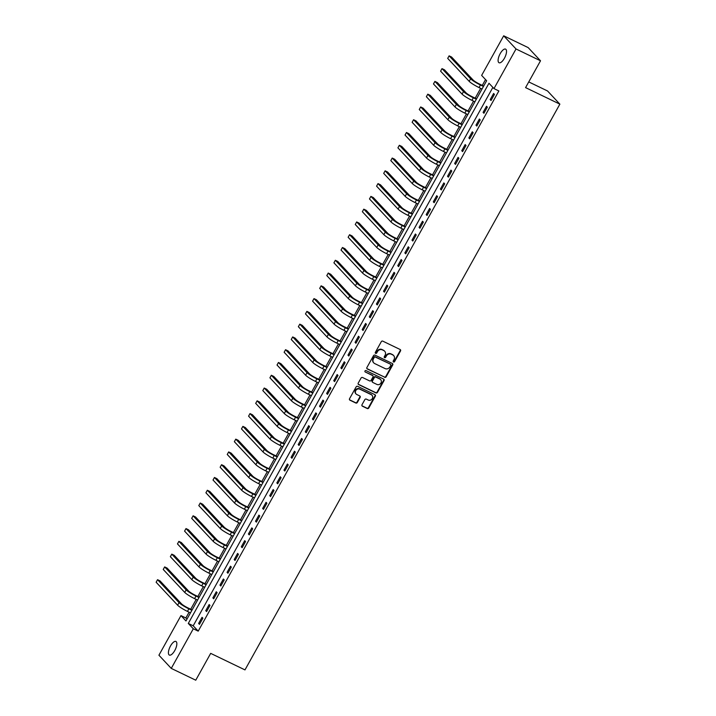 <?xml version="1.0" encoding="UTF-8"?>
<svg xmlns="http://www.w3.org/2000/svg" width="716" height="716" viewBox="0 0 716 716"><rect width="100%" height="100%" fill="white"/><g stroke="black" fill="none" stroke-linecap="round" stroke-linejoin="round"><path stroke-width="1.07" d="M393.531 361.992A0.814 0.743 136.9 0 0 394.588 361.616L400.521 350.956A1.163 1.056 136.9 0 0 400.119 349.489L382.809 341.147A1.163 1.056 136.9 0 0 381.288 341.684L375.354 352.344A0.814 0.743 136.9 0 0 375.64 353.373A0.814 0.743 136.9 0 0 376.705 352.988L377.475 351.61A3.705 3.374 136.9 0 1 382.335 349.882L383.776 350.58A3.705 3.374 136.9 0 1 385.074 355.279L384.304 356.658A0.814 0.743 136.9 0 0 384.582 357.678A0.814 0.743 136.9 0 0 385.647 357.302L386.416 355.924A3.705 3.374 136.9 0 1 391.276 354.196L392.726 354.894A3.705 3.374 136.9 0 1 394.015 359.584L393.245 360.962A0.814 0.743 136.9 0 0 393.531 361.992M393.191 361.634L393.191 361.634A0.814 0.743 136.9 0 0 394.256 361.258L400.19 350.598A1.163 1.056 136.9 0 0 400.217 349.542M375.309 353.015L375.309 353.015A0.814 0.743 136.9 0 0 376.374 352.639L377.135 351.252L377.475 351.61M384.25 357.329L384.25 357.329A0.814 0.743 136.9 0 0 385.315 356.944L386.085 355.566L386.416 355.924M170.498 645.984A7.554 2.945 115.7 0 1 175.912 641.455A7.554 2.945 115.7 0 1 174.767 650.54A7.554 2.945 115.7 0 1 169.343 655.068A7.554 2.945 115.7 0 1 170.498 645.984M500.18 53.655A7.554 2.945 115.7 0 1 505.594 49.127A7.554 2.945 115.7 0 1 504.449 58.211A7.554 2.945 115.7 0 1 499.034 62.739A7.554 2.945 115.7 0 1 500.18 53.655M362.001 404.728A1.163 1.056 136.9 0 0 362.403 406.187L367.254 408.532A1.163 1.056 136.9 0 0 368.776 407.995L375.363 396.154A1.163 1.056 136.9 0 0 374.96 394.686L357.651 386.345A1.163 1.056 136.9 0 0 356.138 386.882L349.542 398.723A1.163 1.056 136.9 0 0 349.945 400.19L355.816 403.019A1.163 1.056 136.9 0 0 357.338 402.473L360.157 397.407A1.163 1.056 136.9 0 0 359.754 395.939L356.845 394.543A3.097 2.828 136.9 0 1 356.049 390.184A3.097 2.828 136.9 0 1 359.826 389.173L371.228 394.668A3.097 2.828 136.9 0 1 372.016 399.027A3.097 2.828 136.9 0 1 368.239 400.029L366.341 399.116A1.163 1.056 136.9 0 0 364.82 399.653L362.001 404.728M503.688 35.8L528.175 47.605L540.517 60.788L525.58 87.612L559.867 104.151L244.979 669.899L210.683 653.368L195.754 680.2L171.258 668.395L158.925 655.212L180.969 615.608L185.972 620.951L486.638 80.747L481.635 75.404L503.688 35.8L516.021 48.974L493.977 88.587L488.974 83.244L188.299 623.439L193.302 628.782L171.258 668.395M540.517 60.788L516.021 48.974M492.868 87.406L193.204 625.802L198.207 631.145L498.873 90.95L493.977 88.587M198.207 631.145L193.302 628.782M384.626 377.332A1.163 1.056 136.9 0 0 386.148 376.786L392.735 364.954A1.163 1.056 136.9 0 0 392.332 363.486L375.023 355.136A1.163 1.056 136.9 0 0 373.501 355.682L366.914 367.514A1.163 1.056 136.9 0 0 367.317 368.982L384.295 376.974A1.163 1.056 136.9 0 0 385.808 376.437L392.404 364.596A1.163 1.056 136.9 0 0 392.431 363.54M384.053 380.554L377.457 392.395A1.163 1.056 136.9 0 1 375.945 392.932L358.635 384.582A1.163 1.056 136.9 0 1 358.233 383.123L361.052 378.048A1.163 1.056 136.9 0 1 362.565 377.511L369.59 380.894A1.163 1.056 136.9 0 0 371.112 380.357L372.982 376.992A1.163 1.056 136.9 0 0 372.58 375.533L365.267 372.007A0.814 0.743 136.9 0 1 365.062 370.861A0.814 0.743 136.9 0 1 366.046 370.602L383.651 379.086A1.163 1.056 136.9 0 1 384.053 380.554L383.713 380.196L377.126 392.037L377.457 392.395M493.61 93.474L490.2 99.605L491.033 100.5L494.443 94.369L493.61 93.474M486.504 106.254L483.085 112.385L483.918 113.271L487.336 107.14L486.504 106.254M479.389 119.026L475.979 125.157L476.811 126.052L480.221 119.921L479.389 119.026M472.283 131.807L468.864 137.937L469.696 138.823L473.115 132.693L472.283 131.807M465.167 144.578L461.757 150.718L462.59 151.604L466 145.473L465.167 144.578M458.052 157.359L454.642 163.49L455.474 164.385L458.893 158.245L458.052 157.359M450.946 170.131L447.527 176.27L448.368 177.156L451.778 171.026L450.946 170.131M443.83 182.911L440.421 189.042L441.253 189.937L444.663 183.806L443.83 182.911M436.724 195.692L433.305 201.822L434.138 202.709L437.557 196.578L436.724 195.692M429.609 208.463L426.199 214.594L427.031 215.489L430.441 209.358L429.609 208.463M422.503 221.244L419.084 227.375L419.916 228.261L423.335 222.13L422.503 221.244M415.387 234.016L411.977 240.155L412.81 241.041L416.22 234.911L415.387 234.016M408.272 246.796L404.862 252.927L405.695 253.822L409.113 247.682L408.272 246.796M401.166 259.568L397.747 265.708L398.588 266.594L401.998 260.463L401.166 259.568M394.051 272.349L390.641 278.479L391.473 279.374L394.883 273.235L394.051 272.349M386.944 285.129L383.525 291.26L384.358 292.146L387.777 286.015L386.944 285.129M379.829 297.901L376.419 304.031L377.251 304.926L380.661 298.796L379.829 297.901M372.723 310.681L369.304 316.812L370.136 317.698L373.555 311.567L372.723 310.681M365.608 323.453L362.198 329.593L363.03 330.479L366.44 324.348L365.608 323.453M358.492 336.234L355.082 342.364L355.915 343.259L359.334 337.12L358.492 336.234M351.386 349.005L347.967 355.145L348.808 356.031L352.218 349.9L351.386 349.005M344.271 361.786L340.861 367.917L341.693 368.812L345.103 362.672L344.271 361.786M337.164 374.566L333.745 380.697L334.578 381.583L337.997 375.452L337.164 374.566M330.049 387.338L326.639 393.469L327.472 394.364L330.882 388.233L330.049 387.338M322.943 400.119L319.524 406.249L320.356 407.135L323.775 401.005L322.943 400.119M315.828 412.89L312.418 419.021L313.25 419.916L316.66 413.785L315.828 412.89M308.712 425.671L305.302 431.802L306.135 432.697L309.554 426.557L308.712 425.671M301.606 438.443L298.187 444.582L299.028 445.468L302.438 439.338L301.606 438.443M294.491 451.223L291.081 457.354L291.913 458.249L295.323 452.109L294.491 451.223M287.385 464.004L283.966 470.135L284.798 471.021L288.217 464.89L287.385 464.004M280.269 476.775L276.859 482.906L277.692 483.801L281.102 477.67L280.269 476.775M273.163 489.556L269.744 495.687L270.576 496.573L273.995 490.442L273.163 489.556M266.048 502.328L262.638 508.458L263.47 509.353L266.88 503.223L266.048 502.328M258.932 515.108L255.523 521.239L256.355 522.125L259.774 515.994L258.932 515.108M251.826 527.88L248.407 534.02L249.249 534.906L252.659 528.775L251.826 527.88M244.711 540.661L241.301 546.791L242.133 547.686L245.543 541.547L244.711 540.661M237.605 553.432L234.186 559.572L235.018 560.458L238.437 554.327L237.605 553.432M230.489 566.213L227.079 572.344L227.912 573.239L231.322 567.108L230.489 566.213M223.374 578.993L219.964 585.124L220.796 586.01L224.215 579.879L223.374 578.993M216.268 591.765L212.858 597.896L213.69 598.791L217.1 592.66L216.268 591.765M209.153 604.546L205.743 610.676L206.575 611.562L209.985 605.432L209.153 604.546M202.046 617.317L198.627 623.457L199.469 624.343L202.879 618.212L202.046 617.317M485.538 79.566L482.289 85.401M480.651 88.337L475.182 98.181M473.545 101.117L468.067 110.953M466.429 113.898L460.952 123.734M459.323 126.669L453.846 136.505M452.208 139.45L446.73 149.286M445.092 152.222L439.624 162.058M437.986 165.002L432.509 174.838M430.871 177.774L425.402 187.61M423.765 190.554L418.287 200.391M416.649 203.335L411.172 213.171M409.543 216.107L404.066 225.943M402.428 228.887L396.95 238.723M395.313 241.659L389.844 251.495M388.206 254.44L382.729 264.276M381.091 267.211L375.623 277.047M373.985 279.992L368.507 289.828M366.869 292.772L361.392 302.608M359.763 305.544L354.286 315.38M352.648 318.325L347.171 328.161M345.533 331.096L340.064 340.932M338.426 343.877L332.949 353.713M331.311 356.649L325.843 366.485M324.205 369.429L318.727 379.265M317.09 382.21L311.612 392.046M309.974 394.981L304.506 404.817M302.868 407.762L297.391 417.598M295.753 420.534L290.284 430.37M288.646 433.314L283.169 443.15M281.531 446.086L276.054 455.922M274.425 458.867L268.947 468.703M267.31 471.638L261.832 481.483M260.194 484.419L254.726 494.255M253.088 497.199L247.611 507.035M245.973 509.971L240.504 519.807M238.867 522.752L233.389 532.588M231.751 535.523L226.274 545.359M224.645 548.304L219.168 558.14M217.53 561.076L212.052 570.912M210.415 573.856L204.946 583.692M203.308 586.637L197.831 596.473M196.193 599.408L190.725 609.244M189.087 612.189L185.865 617.971L186.974 619.152M559.867 104.151L547.534 90.968L528.748 81.919M185.865 617.971L180.969 615.608M193.204 625.802L188.299 623.439M490.2 99.605L491.248 100.115M483.085 112.385L484.132 112.886M475.979 125.157L477.026 125.667M468.864 137.937L469.911 138.439M461.757 150.718L462.805 151.219M454.642 163.49L455.689 164M447.527 176.27L448.583 176.771M440.421 189.042L441.468 189.552M433.305 201.822L434.352 202.324M426.199 214.594L427.246 215.104M419.084 227.375L420.131 227.876M411.977 240.155L413.025 240.657M404.862 252.927L405.909 253.437M397.747 265.708L398.803 266.209M390.641 278.479L391.688 278.989M383.525 291.26L384.573 291.761M376.419 304.031L377.466 304.542M369.304 316.812L370.351 317.313M362.198 329.593L363.245 330.094M355.082 342.364L356.129 342.875M347.967 355.145L349.023 355.646M340.861 367.917L341.908 368.427M333.745 380.697L334.793 381.198M326.639 393.469L327.686 393.979M319.524 406.249L320.571 406.751M312.418 419.021L313.465 419.531M305.302 431.802L306.35 432.303M298.187 444.582L299.234 445.084M291.081 457.354L292.128 457.864M283.966 470.135L285.013 470.636M276.859 482.906L277.906 483.416M269.744 495.687L270.791 496.188M262.638 508.458L263.685 508.969M255.523 521.239L256.57 521.74M248.407 534.02L249.454 534.521M241.301 546.791L242.348 547.301M234.186 559.572L235.233 560.073M227.079 572.344L228.127 572.854M219.964 585.124L221.011 585.625M212.858 597.896L213.905 598.406M205.743 610.676L206.79 611.178M198.627 623.457L199.674 623.958M393.469 355.396A3.705 3.374 136.9 0 0 392.386 354.536L392.726 354.894M386.085 355.566A3.705 3.374 136.9 0 1 390.945 353.838L392.386 354.536M384.528 351.082A3.705 3.374 136.9 0 0 383.445 350.222L383.776 350.58M377.135 351.252A3.705 3.374 136.9 0 1 382.004 349.533L383.445 350.222M366.887 368.57A1.163 1.056 136.9 0 0 366.986 368.633L384.295 376.974M390.775 365.402A0.814 0.743 136.9 0 0 390.489 364.381A0.814 0.743 136.9 0 0 390.157 364.023L375.3 357.051A0.814 0.743 136.9 0 0 374.235 357.427L373.421 358.886A3.705 3.374 136.9 0 0 374.71 363.576L385.101 368.588A3.705 3.374 136.9 0 0 389.96 366.861L390.775 365.402M373.636 362.717A3.705 3.374 136.9 0 1 373.09 358.528L373.904 357.078A0.814 0.743 136.9 0 1 374.96 356.693L390.157 364.023M358.197 384.179A1.163 1.056 136.9 0 0 358.295 384.232L375.605 392.574A1.163 1.056 136.9 0 0 377.126 392.037M372.678 375.587A1.163 1.056 136.9 0 0 372.239 375.175L365.267 372.007M376.876 384.411A3.097 2.828 136.9 0 0 380.635 379.605A3.097 2.828 136.9 0 0 379.865 379.041L375.846 377.108A1.163 1.056 136.9 0 0 374.325 377.645L372.454 381.01A1.163 1.056 136.9 0 0 372.857 382.469L376.876 384.411M380.456 379.435A3.097 2.828 136.9 0 0 379.525 378.683L379.865 379.041M372.427 382.067A1.163 1.056 136.9 0 1 372.123 380.652L373.994 377.287A1.163 1.056 136.9 0 1 375.515 376.75L379.525 378.683M383.713 380.196A1.163 1.056 136.9 0 0 383.749 379.14M371.819 395.062A3.097 2.828 136.9 0 0 370.888 394.31L371.228 394.668M355.915 393.791A3.097 2.828 136.9 0 1 359.495 388.815L370.888 394.31M349.515 399.779A1.163 1.056 136.9 0 0 349.614 399.832L355.485 402.661A1.163 1.056 136.9 0 0 356.998 402.124L359.817 397.049A1.163 1.056 136.9 0 0 359.853 395.993M361.974 405.784A1.163 1.056 136.9 0 0 362.072 405.838L366.923 408.174A1.163 1.056 136.9 0 0 368.445 407.637L375.032 395.796A1.163 1.056 136.9 0 0 375.059 394.74M483.676 86.072L479.63 84.121A5.907 0.814 -150.9 0 1 473.061 79.977L451.572 57.02L449.12 55.839L470.609 78.796A8.861 1.217 29.1 0 0 480.463 85.007L483.461 86.457M449.12 55.839L447.697 58.399L469.186 81.347A8.861 1.217 29.1 0 0 479.04 87.567L482.038 89.008M476.57 98.844L472.515 96.893A5.907 0.814 -150.9 0 1 465.946 92.749L444.457 69.801L442.005 68.62L463.503 91.567A8.861 1.217 29.1 0 0 473.348 97.788L476.355 99.229M442.005 68.62L440.591 71.17L462.08 94.127A8.861 1.217 29.1 0 0 471.925 100.338L474.932 101.788M469.454 111.624L465.4 109.673A5.907 0.814 -150.9 0 1 458.84 105.529L437.351 82.573L434.898 81.4L456.387 104.348A8.861 1.217 29.1 0 0 466.241 110.559L469.24 112.009M434.898 81.4L433.475 83.951L454.964 106.899A8.861 1.217 29.1 0 0 464.818 113.119L467.817 114.56M462.348 124.396L458.294 122.445A5.907 0.814 -150.9 0 1 451.724 118.301L430.235 95.353L427.783 94.172L449.281 117.12A8.861 1.217 29.1 0 0 459.126 123.34L462.133 124.79M427.783 94.172L426.36 96.732L447.858 119.679A8.861 1.217 29.1 0 0 457.703 125.891L460.71 127.341M455.233 137.177L451.178 135.226A5.907 0.814 -150.9 0 1 444.618 131.082L423.12 108.134L420.677 106.953L442.166 129.9A8.861 1.217 29.1 0 0 452.011 136.112L455.018 137.561M420.677 106.953L419.254 109.503L440.743 132.46A8.861 1.217 29.1 0 0 450.597 138.671L453.595 140.121M448.118 149.957L444.072 147.997A5.907 0.814 -150.9 0 1 437.503 143.862L416.014 120.906L413.562 119.724L435.051 142.681A8.861 1.217 29.1 0 0 444.905 148.892L447.912 150.342M413.562 119.724L412.139 122.284L433.636 145.232A8.861 1.217 29.1 0 0 443.481 151.443L446.489 152.893M441.011 162.729L436.957 160.778A5.907 0.814 -150.9 0 1 430.397 156.634L408.899 133.686L406.455 132.505L427.944 155.453A8.861 1.217 29.1 0 0 437.789 161.664L440.796 163.114M406.455 132.505L405.032 135.055L426.521 158.012A8.861 1.217 29.1 0 0 436.366 164.224L439.373 165.673M433.896 175.51L429.851 173.549A5.907 0.814 -150.9 0 1 423.281 169.415L401.792 146.458L399.34 145.276L420.829 168.233A8.861 1.217 29.1 0 0 430.683 174.444L433.681 175.894M399.34 145.276L397.917 147.836L419.406 170.784A8.861 1.217 29.1 0 0 429.26 176.995L432.258 178.445M426.79 188.281L422.735 186.33A5.907 0.814 -150.9 0 1 416.166 182.186L394.677 159.238L392.225 158.057L413.723 181.005A8.861 1.217 29.1 0 0 423.568 187.225L426.575 188.666M392.225 158.057L390.811 160.608L412.3 183.565A8.861 1.217 29.1 0 0 422.145 189.776L425.152 191.226M419.674 201.062L415.62 199.111A5.907 0.814 -150.9 0 1 409.06 194.967L387.571 172.01L385.119 170.829L406.607 193.785A8.861 1.217 29.1 0 0 416.461 199.997L419.46 201.447M385.119 170.829L383.695 173.388L405.184 196.336A8.861 1.217 29.1 0 0 415.038 202.556L418.037 203.997M412.568 213.833L408.514 211.882A5.907 0.814 -150.9 0 1 401.945 207.738L380.456 184.791L378.003 183.609L399.501 206.557A8.861 1.217 29.1 0 0 409.346 212.777L412.353 214.218M378.003 183.609L376.58 186.169L398.078 209.117A8.861 1.217 29.1 0 0 407.923 215.328L410.93 216.778M405.453 226.614L401.399 224.663A5.907 0.814 -150.9 0 1 394.838 220.519L373.34 197.571L370.897 196.39L392.386 219.338A8.861 1.217 29.1 0 0 402.231 225.549L405.238 226.999M370.897 196.39L369.474 198.941L390.963 221.897A8.861 1.217 29.1 0 0 400.817 228.109L403.815 229.559M398.338 239.395L394.292 237.435A5.907 0.814 -150.9 0 1 387.723 233.3L366.234 210.343L363.782 209.161L385.271 232.118A8.861 1.217 29.1 0 0 395.125 238.33L398.132 239.779M363.782 209.161L362.359 211.721L383.857 234.669A8.861 1.217 29.1 0 0 393.702 240.88L396.709 242.33M391.231 252.166L387.177 250.215A5.907 0.814 -150.9 0 1 380.617 246.071L359.119 223.124L356.675 221.942L378.164 244.89A8.861 1.217 29.1 0 0 388.009 251.101L391.017 252.551M356.675 221.942L355.252 224.493L376.741 247.45A8.861 1.217 29.1 0 0 386.586 253.661L389.594 255.111M384.116 264.947L380.071 262.987A5.907 0.814 -150.9 0 1 373.501 258.852L352.012 235.895L349.56 234.714L371.049 257.671A8.861 1.217 29.1 0 0 380.903 263.882L383.901 265.332M349.56 234.714L348.137 237.273L369.626 260.221A8.861 1.217 29.1 0 0 379.48 266.433L382.478 267.882M377.01 277.719L372.955 275.767A5.907 0.814 -150.9 0 1 366.386 271.624L344.897 248.676L342.445 247.494L363.943 270.442A8.861 1.217 29.1 0 0 373.788 276.653L376.795 278.103M342.445 247.494L341.031 250.045L362.52 273.002A8.861 1.217 29.1 0 0 372.365 279.213L375.372 280.663M369.895 290.499L365.84 288.548A5.907 0.814 -150.9 0 1 359.28 284.404L337.791 261.447L335.339 260.266L356.828 283.223A8.861 1.217 29.1 0 0 366.681 289.434L369.68 290.884M335.339 260.266L333.916 262.826L355.405 285.774A8.861 1.217 29.1 0 0 365.258 291.994L368.257 293.435M362.788 303.271L358.734 301.32A5.907 0.814 -150.9 0 1 352.165 297.176L330.676 274.228L328.223 273.047L349.721 295.994A8.861 1.217 29.1 0 0 359.566 302.215L362.573 303.656M328.223 273.047L326.8 275.606L348.298 298.554A8.861 1.217 29.1 0 0 358.143 304.765L361.15 306.215M355.673 316.051L351.619 314.1A5.907 0.814 -150.9 0 1 345.058 309.956L323.56 287.009L321.117 285.827L342.606 308.775A8.861 1.217 29.1 0 0 352.451 314.986L355.458 316.436M321.117 285.827L319.694 288.378L341.183 311.326A8.861 1.217 29.1 0 0 351.037 317.546L354.035 318.996M348.558 328.832L344.512 326.872A5.907 0.814 -150.9 0 1 337.943 322.728L316.454 299.78L314.002 298.599L335.491 321.556A8.861 1.217 29.1 0 0 345.345 327.767L348.343 329.217M314.002 298.599L312.579 301.159L334.077 324.106A8.861 1.217 29.1 0 0 343.922 330.318L346.929 331.768M341.451 341.604L337.397 339.653A5.907 0.814 -150.9 0 1 330.837 335.509L309.339 312.561L306.895 311.379L328.384 334.327A8.861 1.217 29.1 0 0 338.229 340.539L341.237 341.988M306.895 311.379L305.472 313.93L326.961 336.887A8.861 1.217 29.1 0 0 336.806 343.098L339.814 344.548M334.336 354.384L330.291 352.424A5.907 0.814 -150.9 0 1 323.721 348.289L302.233 325.332L299.78 324.151L321.269 347.108A8.861 1.217 29.1 0 0 331.123 353.319L334.121 354.769M299.78 324.151L298.357 326.711L319.846 349.659A8.861 1.217 29.1 0 0 329.7 355.87L332.698 357.32M327.23 367.156L323.176 365.205A5.907 0.814 -150.9 0 1 316.606 361.061L295.117 338.113L292.665 336.932L314.163 359.88A8.861 1.217 29.1 0 0 324.008 366.091L327.015 367.541M292.665 336.932L291.251 339.482L312.74 362.439A8.861 1.217 29.1 0 0 322.585 368.65L325.592 370.1M320.115 379.936L316.06 377.985A5.907 0.814 -150.9 0 1 309.5 373.841L288.011 350.885L285.559 349.703L307.048 372.66A8.861 1.217 29.1 0 0 316.902 378.871L319.9 380.321M285.559 349.703L284.136 352.263L305.625 375.211A8.861 1.217 29.1 0 0 315.479 381.431L318.477 382.872M313.008 392.708L308.954 390.757A5.907 0.814 -150.9 0 1 302.385 386.613L280.896 363.665L278.443 362.484L299.941 385.432A8.861 1.217 29.1 0 0 309.786 391.652L312.794 393.093M278.443 362.484L277.02 365.035L298.518 387.991A8.861 1.217 29.1 0 0 308.363 394.203L311.37 395.653M305.893 405.489L301.839 403.538A5.907 0.814 -150.9 0 1 295.278 399.394L273.78 376.437L271.337 375.265L292.826 398.212A8.861 1.217 29.1 0 0 302.671 404.424L305.678 405.874M271.337 375.265L269.914 377.815L291.403 400.763A8.861 1.217 29.1 0 0 301.257 406.983L304.255 408.424M298.778 418.269L294.732 416.309A5.907 0.814 -150.9 0 1 288.163 412.165L266.674 389.218L264.222 388.036L285.711 410.984A8.861 1.217 29.1 0 0 295.565 417.204L298.563 418.654M264.222 388.036L262.799 390.596L284.297 413.544A8.861 1.217 29.1 0 0 294.142 419.755L297.149 421.205M291.672 431.041L287.617 429.09A5.907 0.814 -150.9 0 1 281.057 424.946L259.559 401.998L257.116 400.817L278.605 423.765A8.861 1.217 29.1 0 0 288.45 429.976L291.457 431.426M257.116 400.817L255.693 403.368L277.181 426.324A8.861 1.217 29.1 0 0 287.026 432.536L290.034 433.986M284.556 443.822L280.511 441.861A5.907 0.814 -150.9 0 1 273.942 437.727L252.453 414.77L250 413.588L271.489 436.545A8.861 1.217 29.1 0 0 281.343 442.757L284.341 444.206M250 413.588L248.577 416.148L270.066 439.096A8.861 1.217 29.1 0 0 279.92 445.307L282.918 446.757M277.45 456.593L273.396 454.642A5.907 0.814 -150.9 0 1 266.826 450.498L245.337 427.55L242.885 426.369L264.383 449.317A8.861 1.217 29.1 0 0 274.228 455.528L277.235 456.978M242.885 426.369L241.471 428.92L262.96 451.877A8.861 1.217 29.1 0 0 272.805 458.088L275.812 459.538M270.335 469.374L266.28 467.423A5.907 0.814 -150.9 0 1 259.72 463.279L238.231 440.322L235.779 439.141L257.268 462.097A8.861 1.217 29.1 0 0 267.122 468.309L270.12 469.759M235.779 439.141L234.356 441.7L255.845 464.648A8.861 1.217 29.1 0 0 265.699 470.868L268.697 472.309M263.228 482.145L259.174 480.194A5.907 0.814 -150.9 0 1 252.605 476.05L231.116 453.103L228.664 451.921L250.161 474.869A8.861 1.217 29.1 0 0 260.006 481.089L263.014 482.53M228.664 451.921L227.24 454.472L248.738 477.429A8.861 1.217 29.1 0 0 258.583 483.64L261.591 485.09M256.113 494.926L252.059 492.975A5.907 0.814 -150.9 0 1 245.499 488.831L224.001 465.874L221.557 464.702L243.046 487.65A8.861 1.217 29.1 0 0 252.891 493.861L255.898 495.311M221.557 464.702L220.134 467.253L241.623 490.2A8.861 1.217 29.1 0 0 251.477 496.421L254.475 497.862M248.998 507.698L244.953 505.747A5.907 0.814 -150.9 0 1 238.383 501.603L216.894 478.655L214.442 477.474L235.931 500.421A8.861 1.217 29.1 0 0 245.785 506.642L248.783 508.092M214.442 477.474L213.019 480.033L234.517 502.981A8.861 1.217 29.1 0 0 244.362 509.192L247.369 510.642M241.892 520.478L237.837 518.527A5.907 0.814 -150.9 0 1 231.277 514.383L209.779 491.436L207.336 490.254L228.825 513.202A8.861 1.217 29.1 0 0 238.67 519.413L241.677 520.863M207.336 490.254L205.913 492.805L227.402 515.762A8.861 1.217 29.1 0 0 237.247 521.973L240.254 523.423M234.776 533.259L230.731 531.299A5.907 0.814 -150.9 0 1 224.162 527.164L202.673 504.207L200.22 503.026L221.709 525.983A8.861 1.217 29.1 0 0 231.563 532.194L234.562 533.644M200.22 503.026L198.797 505.585L220.286 528.533A8.861 1.217 29.1 0 0 230.14 534.745L233.139 536.195M227.67 546.031L223.616 544.079A5.907 0.814 -150.9 0 1 217.046 539.936L195.558 516.988L193.105 515.806L214.603 538.754A8.861 1.217 29.1 0 0 224.448 544.966L227.455 546.415M193.105 515.806L191.691 518.357L213.18 541.314A8.861 1.217 29.1 0 0 223.025 547.525L226.032 548.975M220.555 558.811L216.501 556.851A5.907 0.814 -150.9 0 1 209.94 552.716L188.451 529.759L185.999 528.578L207.488 551.535A8.861 1.217 29.1 0 0 217.342 557.746L220.34 559.196M185.999 528.578L184.576 531.138L206.065 554.086A8.861 1.217 29.1 0 0 215.919 560.297L218.917 561.747M213.449 571.583L209.394 569.632A5.907 0.814 -150.9 0 1 202.825 565.488L181.336 542.54L178.884 541.359L200.382 564.306A8.861 1.217 29.1 0 0 210.227 570.527L213.234 571.968M178.884 541.359L177.461 543.909L198.959 566.866A8.861 1.217 29.1 0 0 208.804 573.077L211.811 574.527M206.333 584.363L202.279 582.412A5.907 0.814 -150.9 0 1 195.719 578.268L174.221 555.312L171.777 554.13L193.266 577.087A8.861 1.217 29.1 0 0 203.111 583.298L206.119 584.748M171.777 554.13L170.354 556.69L191.843 579.638A8.861 1.217 29.1 0 0 201.697 585.858L204.695 587.299M199.218 597.135L195.173 595.184A5.907 0.814 -150.9 0 1 188.603 591.04L167.114 568.092L164.662 566.911L186.151 589.859A8.861 1.217 29.1 0 0 196.005 596.079L199.003 597.52M164.662 566.911L163.239 569.471L184.737 592.418A8.861 1.217 29.1 0 0 194.582 598.63L197.589 600.08M192.112 609.916L188.057 607.965A5.907 0.814 -150.9 0 1 181.497 603.821L159.999 580.873L157.556 579.692L179.045 602.639A8.861 1.217 29.1 0 0 188.89 608.851L191.897 610.3M157.556 579.692L156.133 582.242L177.622 605.199A8.861 1.217 29.1 0 0 187.467 611.41L190.474 612.86M480.463 85.007L479.04 87.567M470.609 78.796L469.186 81.347M473.348 97.788L471.925 100.338M463.503 91.567L462.08 94.127M466.241 110.559L464.818 113.119M456.387 104.348L454.964 106.899M459.126 123.34L457.703 125.891M449.281 117.12L447.858 119.679M452.011 136.112L450.597 138.671M442.166 129.9L440.743 132.46M444.905 148.892L443.481 151.443M435.051 142.681L433.636 145.232M437.789 161.664L436.366 164.224M427.944 155.453L426.521 158.012M430.683 174.444L429.26 176.995M420.829 168.233L419.406 170.784M423.568 187.225L422.145 189.776M413.723 181.005L412.3 183.565M416.461 199.997L415.038 202.556M406.607 193.785L405.184 196.336M409.346 212.777L407.923 215.328M399.501 206.557L398.078 209.117M402.231 225.549L400.817 228.109M392.386 219.338L390.963 221.897M395.125 238.33L393.702 240.88M385.271 232.118L383.857 234.669M388.009 251.101L386.586 253.661M378.164 244.89L376.741 247.45M380.903 263.882L379.48 266.433M371.049 257.671L369.626 260.221M373.788 276.653L372.365 279.213M363.943 270.442L362.52 273.002M366.681 289.434L365.258 291.994M356.828 283.223L355.405 285.774M359.566 302.215L358.143 304.765M349.721 295.994L348.298 298.554M352.451 314.986L351.037 317.546M342.606 308.775L341.183 311.326M345.345 327.767L343.922 330.318M335.491 321.556L334.077 324.106M338.229 340.539L336.806 343.098M328.384 334.327L326.961 336.887M331.123 353.319L329.7 355.87M321.269 347.108L319.846 349.659M324.008 366.091L322.585 368.65M314.163 359.88L312.74 362.439M316.902 378.871L315.479 381.431M307.048 372.66L305.625 375.211M309.786 391.652L308.363 394.203M299.941 385.432L298.518 387.991M302.671 404.424L301.257 406.983M292.826 398.212L291.403 400.763M295.565 417.204L294.142 419.755M285.711 410.984L284.297 413.544M288.45 429.976L287.026 432.536M278.605 423.765L277.181 426.324M281.343 442.757L279.92 445.307M271.489 436.545L270.066 439.096M274.228 455.528L272.805 458.088M264.383 449.317L262.96 451.877M267.122 468.309L265.699 470.868M257.268 462.097L255.845 464.648M260.006 481.089L258.583 483.64M250.161 474.869L248.738 477.429M252.891 493.861L251.477 496.421M243.046 487.65L241.623 490.2M245.785 506.642L244.362 509.192M235.931 500.421L234.517 502.981M238.67 519.413L237.247 521.973M228.825 513.202L227.402 515.762M231.563 532.194L230.14 534.745M221.709 525.983L220.286 528.533M224.448 544.966L223.025 547.525M214.603 538.754L213.18 541.314M217.342 557.746L215.919 560.297M207.488 551.535L206.065 554.086M210.227 570.527L208.804 573.077M200.382 564.306L198.959 566.866M203.111 583.298L201.697 585.858M193.266 577.087L191.843 579.638M196.005 596.079L194.582 598.63M186.151 589.859L184.737 592.418M188.89 608.851L187.467 611.41M179.045 602.639L177.622 605.199"/></g></svg>
